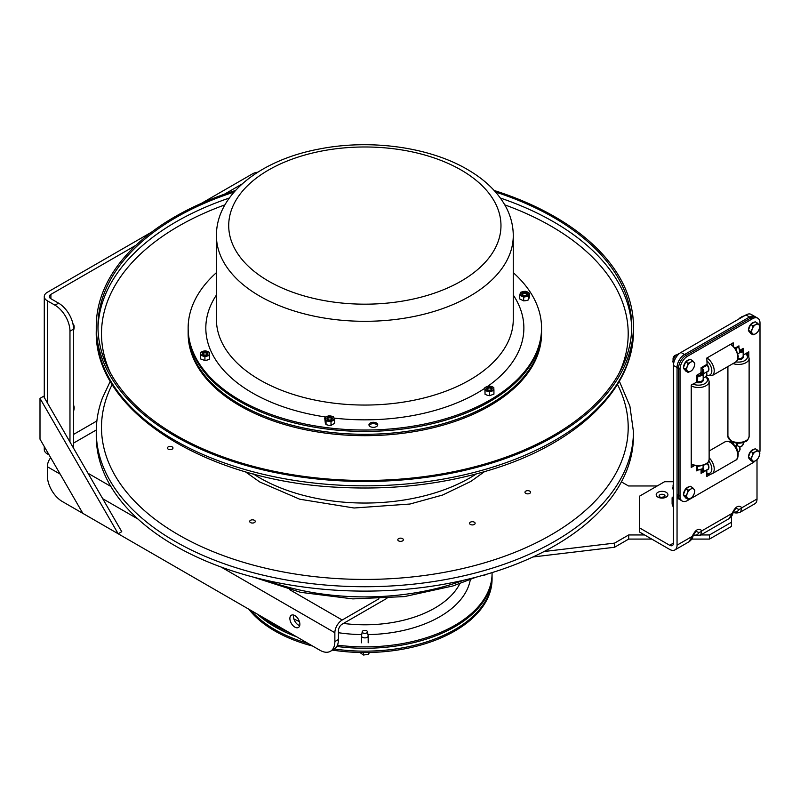 <?xml version="1.0" encoding="UTF-8"?>
<svg xmlns="http://www.w3.org/2000/svg" width="800" height="800" viewBox="0 0 800 800"><rect width="100%" height="100%" fill="white"/><g stroke="black" fill="none" stroke-linecap="round" stroke-linejoin="round"><path stroke-width="1.2" d="M294.88 627.13A7.07 4.08 60 0 1 290.26 620.91A7.07 4.08 60 0 1 291.34 615.24A7.07 4.08 60 0 1 298.41 619.32A7.07 4.08 60 0 1 298.41 627.48A7.07 4.08 60 0 1 294.88 627.13M293.62 615.05A7.07 4.08 -120 0 0 298.45 625.07A7.07 4.08 -120 0 0 299.71 625.61M73.55 405.24A7.94 4.59 -60 0 1 73.55 411.17M72.9 323.68A7.94 4.59 -60 0 1 73.55 330.37M151.64 232.09L47.32 292.31A10.38 5.99 0 0 0 44.28 296.55A10.38 5.99 0 0 0 47.32 300.78L54.98 305.2A21.2 12.24 60 0 1 69.97 331.17L69.97 441.99M69.97 331.17L73.55 329.11A21.2 12.24 -120 0 0 58.56 303.14L50.9 298.72A5.32 3.07 180 0 1 49.34 296.55A5.32 3.07 180 0 1 50.9 294.38L135.92 245.29M73.55 329.11L73.55 448.19M289.75 589.73L342.2 620.01A10.38 5.99 120 0 0 334.86 632.72L334.86 641.56A21.2 12.24 60 0 1 330.47 651.27A21.2 12.24 60 0 1 319.86 650.22L62.32 501.52A21.2 12.24 60 0 1 47.32 475.55L47.32 466.71A10.38 5.99 -60 0 1 50.68 457.66M330.47 651.27L334.05 649.2A21.2 12.24 -120 0 0 338.44 639.5L338.44 630.65A5.32 3.07 -60 0 1 342.2 624.14L386.89 598.34M257.81 172.19A10.38 5.99 0 0 0 252.55 173.82L201.5 203.3M49.1 454.93L47.32 453.9A10.38 5.99 180 0 1 44.28 449.67L44.28 446.58M224.38 194.22L242.08 184M342.2 620.01L378.94 598.8M118.17 533.76L82.83 513.35L40 439.16L40 398.36L118.17 533.76L121.76 531.69L43.58 396.29L40 398.36M621.43 481.88L628.53 485.98L657.22 485.96M532.95 556.98L614.56 547.25L628.69 539.08L651.77 539.08M644.61 534.95L628.69 534.95L614.56 543.11L614.56 547.25M614.56 543.11L544.1 551.52M628.69 534.95L628.69 539.08M691.68 539.08L709.49 539.08L731.5 526.38L731.5 522.24L709.49 534.95L709.49 539.08M709.49 534.95L700.84 534.95M731.5 516.27L731.5 522.24M454.81 626.75A127.22 73.45 0 0 0 492.07 574.81A127.22 73.45 180 0 1 364.85 648.26A127.22 73.45 180 0 1 336.78 646.45A127.22 73.45 0 0 0 454.81 626.75M257.43 614.17A127.22 73.45 0 0 0 296.67 636.83A127.22 73.45 180 0 1 257.43 614.17M337.43 645.16A127.22 73.45 0 0 0 454.81 625.37A127.22 73.45 0 0 0 492.07 573.43A127.22 73.45 0 0 0 492.06 572.61M262.68 617.2A127.22 73.45 0 0 0 289.03 632.41M673.46 481.73L664.55 481.73L639.56 496.16L639.56 532.04L669.67 549.42A10.44 6.03 -120 0 0 674.89 549.93A10.44 6.03 -120 0 0 677.05 545.15L677.05 367.51A10.6 6.12 -60 0 1 684.54 354.52L749.52 317.01A10.6 6.12 -60 0 1 754.82 316.49A10.6 6.12 120 0 0 749.52 317.01L684.54 354.52A10.6 6.12 120 0 0 677.05 367.51L677.05 494.47A10.6 6.12 120 0 0 679.24 499.32L680.74 500.18A10.6 6.12 -60 0 1 678.54 495.33A10.6 6.12 120 0 0 680.74 500.18L682.23 501.05A10.6 6.12 -60 0 1 680.03 496.19L680.03 369.23A10.6 6.12 -60 0 1 687.53 356.25L752.5 318.73A10.6 6.12 -60 0 1 757.8 318.21A10.6 6.12 -60 0 1 760 323.06L760 450.03A10.6 6.12 -60 0 1 759.64 452.89M639.56 527.9L669.67 545.28A5.37 3.1 -120 0 0 672.35 545.54A5.37 3.1 -120 0 0 673.46 543.09L673.46 365.44L678.54 368.37L678.54 495.33L678.54 368.37A10.6 6.12 -60 0 1 686.04 355.38A10.6 6.12 120 0 0 678.54 368.37L680.03 369.23M693.25 535.58L700.61 535.08L701.9 530.81A3.53 2.78 145.2 0 1 698.57 532.41C698.44 534.32 696.81 535.26 693.68 535.23A3.53 0.76 98.9 0 0 693.97 535.68A3.53 0.76 98.9 0 0 693.98 535.68M677.05 545.15L692.18 536.42L689.14 541.7C691.25 540.13 692.53 538.31 692.98 536.25A3.53 0.76 -158.9 0 1 692.98 536.25A3.53 0.76 -158.9 0 1 692.18 536.42C695.42 529.57 698.66 527.7 701.9 530.81L732.17 513.33L729.12 518.62C731.25 517.02 732.53 515.2 732.96 513.16A3.53 0.76 -158.9 0 1 732.96 513.16A3.53 0.76 -158.9 0 1 732.17 513.33C735.4 506.49 738.64 504.62 741.88 507.73A3.53 2.78 145.2 0 1 738.55 509.33C738.42 511.23 736.79 512.17 733.66 512.15A3.53 0.76 98.9 0 0 733.95 512.59A3.53 0.76 98.9 0 0 733.97 512.6C735.93 513.24 738.14 513.04 740.6 511.99L741.88 507.73L757.01 498.99A10.44 6.03 60 0 1 754.85 503.77L740.58 512M692.98 536.25C694.64 532.92 695.75 531.32 696.29 531.45L698.57 532.41M757.01 459.74L757.01 498.99M732.96 513.16C734.51 509.93 735.61 508.33 736.29 508.37L738.55 509.33M757.8 318.21L756.31 317.35A10.6 6.12 120 0 0 751.01 317.87A10.6 6.12 -60 0 1 756.31 317.35L751.23 314.42A10.6 6.12 120 0 0 745.93 314.94L680.96 352.45A10.6 6.12 120 0 0 673.46 365.44M673.46 497.25A8.9 5.14 -0 0 0 673.44 499.96A8.9 5.14 -0 0 0 673.46 500L672.11 497.74L673.46 496.58M672.11 497.74L672.11 504.07L673.46 507.63M730.22 441.79L732.38 441.97L731.72 442.61L733.21 443.78M734.23 442.63L733.21 443.22M745.93 314.94L751.01 317.87L686.04 355.38L751.01 317.87L752.5 318.73M747.31 354.44L747.31 352.66L747.31 354.44M731.72 344.5L731.72 343.66L731.72 344.5M691.23 465.73L692.4 465.05L691.23 465.73M706.82 474.73L707.76 474.19L706.82 474.73M701.86 368.47L702.28 369.04A4.23 2.44 60 0 1 703.14 372.53L702.41 373.49L703.18 373.94L707.66 371.36A4.65 2.69 -120 0 0 707.1 365.15L706.82 358.04L733.21 342.8L733.21 345.67M694.25 465.71L691.23 467.45L691.23 385.04L697.53 381.72A4.65 2.69 -0 0 0 703.18 379.1L703.18 373.94L706.84 371.83M701.86 472.39L701.08 473.4L702.28 472.08L702.28 469.09L703.74 469.53L703 468.28L702.41 468.59L703.14 469.59A4.23 2.44 60 0 1 702.28 472.08L707.66 469.47A4.65 2.69 -120 0 0 707.22 463.42M710.41 474.39L706.82 476.46L706.84 469.94M738.89 451.43C740.06 449.87 740.41 448.9 739.93 448.53L739.96 447.12L741.18 446.38C741.73 446.61 742.39 445.82 743.17 444.02A4.65 2.69 180 0 1 743.17 444.02A4.65 2.69 180 0 1 741.26 446.19L739.79 447.01L739.81 448.7A4.65 2.69 60 0 1 738.89 451.43L737.99 451.95M741.65 446.01A4.23 2.44 -0 0 1 741.26 446.22L739.81 447.03L739.81 448.7M743.17 442.52L743.17 443.88M739.81 447.03L737.51 445.7L737.51 443.16M743.17 355.08L743.29 348.36L743.06 349.65L743.29 348.36L739.92 350.3M743.06 349.65L743.17 350.4L742.74 350.06A4.23 2.44 180 0 1 741.01 352.05L741.26 352.59A4.65 2.69 -0 0 0 743.17 350.43A4.65 2.69 -0 0 0 743.17 350.4L743.04 349.41M742.8 349.54L739.96 351.4M740.14 352.07A1.7 0.98 -0 0 0 740.17 351.56L741.01 352.05L739.79 351.92L739.81 352.58L741.26 352.59M739.84 351.38L739.81 352.58L737.99 353.85M739.85 351.02A4.23 2.44 -120 0 0 738.95 347.87L738.86 347.92A4.65 2.69 60 0 1 739.81 351.75M738.72 347.12L738.95 345.86L738.47 347.04L735.71 348.63M697.53 381.72L697.78 375.53L696.75 375.23L698.49 376.2L701.08 374.11A1.7 0.98 120 0 0 702.28 372.03L702.79 368.74L702.12 368.03L707.1 365.15M706.82 364.41L701.08 367.72L701.08 372.03L703.74 372.58A4.65 2.69 -120 0 0 702.79 368.74M698.49 376.2A4.65 2.69 -0 0 0 702.28 375.1L703.74 372.58M702.28 375.1L701.94 374.61A4.23 2.44 180 0 1 698.49 375.61L697.78 375.53M702.41 373.49L701.94 374.61L700.48 373.07L696.75 375.23L696.75 381.86M755.03 461.04A10.6 6.12 -60 0 1 752.5 463.01L687.53 500.52A10.6 6.12 -60 0 1 682.23 501.05M743.29 354.99L748.8 351.8L748.8 356.64M696.75 466.18L696.75 470.9L698.36 469.97M701.98 468.91L697.75 470.05L698.49 469.79L697.53 469.89L697.53 466.24M702.41 468.59L702.28 468.69A4.65 2.69 180 0 1 698.49 469.79M703.18 465.61L703 468.28L702.28 468.69M702.81 472.26L702.79 472.27A4.65 2.69 -120 0 0 702.81 472.26A4.65 2.69 -120 0 0 703.74 469.53M738.05 358.69A4.65 2.69 -0 0 0 743.17 356.02L743.17 350.4M736.73 443.1L736.73 445.25L737.51 445.7L735.71 446.74M703.18 378.16L706.82 376.04L706.82 371.98M730.22 441.49L730.85 441.13M708.57 368.52L708.85 368.36A3.1 1.79 60 0 1 708.61 368.91M707.28 371.58A4.79 2.77 -120 0 0 708.92 369.17A4.79 2.77 -120 0 0 706.82 364.34M708.57 466.63L708.85 466.47A3.1 1.79 60 0 1 708.61 467.01M707.28 469.68A4.79 2.77 -120 0 0 708.92 467.28A4.79 2.77 -120 0 0 708.87 466.57A4.79 2.77 -120 0 0 707.45 463.2M701.59 381.13A3.1 1.79 180 0 1 701.63 381.41A3.1 1.79 180 0 1 701.19 382.33L701.18 381.31M695.91 382.34A4.79 2.77 -0 0 0 701.92 381.98A4.79 2.77 -0 0 0 703.17 379.32M741.57 358.04A3.1 1.79 180 0 1 741.61 358.33A3.1 1.79 180 0 1 741.17 359.25L741.17 358.23M737.71 359.67A4.79 2.77 -0 0 0 741.9 358.9A4.79 2.77 -0 0 0 743.15 356.24M673.08 359.6A3.34 1.93 -60 0 1 673.06 359.28A3.34 1.93 -60 0 1 673.06 359.27A3.34 1.93 -60 0 1 675.42 355.18A3.34 1.93 -60 0 1 675.62 355.08M675.17 355.35A2.66 1.53 120 0 0 674.94 355.46A2.66 1.53 120 0 0 673.06 358.72A2.66 1.53 120 0 0 673.07 358.97M673.06 358.72L673.06 359.27M687.27 366.43L688.04 363.3L690.67 362.18A5.57 3.21 120 0 0 687.27 366.43A5.57 3.21 120 0 0 687.28 370.97L685.78 369.16L687.27 366.43M692.59 360.66L694.08 362.47A5.57 3.21 120 0 0 690.67 362.18L692.59 360.66L690.19 359.27L685.64 361.91L688.04 363.3M694.87 363.88L694.09 367.01A5.57 3.21 120 0 0 694.08 362.47L694.87 363.88M690.69 371.26L688.07 372.37L687.28 370.97A5.57 3.21 120 0 0 690.69 371.26A5.57 3.21 120 0 0 694.09 367.01L692.61 369.74L690.69 371.26M685.78 369.16L683.38 367.77L685.66 370.99L688.07 372.37M683.38 367.77L685.64 361.91M683.6 367.21A5.57 3.21 -60 0 1 683.6 367.19A5.57 3.21 -60 0 1 685.57 362.09M685.8 361.82A5.57 3.21 -60 0 1 689.24 359.82M684.75 369.72L684.78 369.74A5.57 3.21 -60 0 1 684.75 369.72A5.57 3.21 -60 0 1 683.72 368.25M673.08 486.56A3.34 1.93 -60 0 1 673.06 486.24A3.34 1.93 -60 0 1 673.46 484.48M673.06 486.24L673.06 485.68A2.66 1.53 120 0 0 673.07 485.93M673.46 484.1A2.66 1.53 120 0 0 673.06 485.68M687.27 493.38L688.06 490.25L690.68 489.14A5.57 3.21 120 0 0 687.27 493.38A5.57 3.21 120 0 0 687.27 497.92L685.78 496.1L687.27 493.38M692.6 487.62L694.09 489.44A5.57 3.21 120 0 0 690.68 489.14L692.6 487.62L690.2 486.24L685.65 488.86L688.06 490.25M694.87 490.86L694.09 493.99A5.57 3.21 120 0 0 694.09 489.44L694.87 490.86M690.68 498.23L688.06 499.34L687.27 497.92A5.57 3.21 120 0 0 690.68 498.23A5.57 3.21 120 0 0 694.09 493.99L692.6 496.71L690.68 498.23M685.78 496.1L683.38 494.72L685.65 497.95L688.06 499.34M683.38 494.72L685.65 488.86M683.6 494.16A5.57 3.21 -60 0 1 683.6 494.14A5.57 3.21 -60 0 1 685.58 489.04M685.82 488.77A5.57 3.21 -60 0 1 689.25 486.79M684.75 496.68L684.78 496.7A5.57 3.21 -60 0 1 684.75 496.68A5.57 3.21 -60 0 1 683.72 495.2M739.07 318.9A3.34 1.93 -60 0 1 740.39 317.67A3.34 1.93 -60 0 1 740.59 317.57M740.14 317.84A2.66 1.53 120 0 0 739.91 317.95A2.66 1.53 120 0 0 738.75 319.09M752.23 328.93L753.01 325.8L755.63 324.68A5.57 3.21 120 0 0 752.23 328.93A5.57 3.21 120 0 0 752.25 333.46L750.76 331.66L752.23 328.93M757.55 323.15L759.05 324.95A5.57 3.21 120 0 0 755.63 324.68L757.55 323.15L755.15 321.76L750.6 324.41L753.01 325.8M759.84 326.35L759.07 329.49A5.57 3.21 120 0 0 759.05 324.95L759.84 326.35M755.67 333.74L753.05 334.86L752.25 333.46A5.57 3.21 120 0 0 755.67 333.74A5.57 3.21 120 0 0 759.07 329.49L757.59 332.21L755.67 333.74M750.76 331.66L748.35 330.27L750.65 333.48L753.05 334.86M748.35 330.27L750.6 324.41M748.57 329.71A5.57 3.21 -60 0 1 748.57 329.69A5.57 3.21 -60 0 1 750.53 324.59M750.76 324.32A5.57 3.21 -60 0 1 754.2 322.31M749.72 332.21L749.76 332.23A5.57 3.21 -60 0 1 749.72 332.21A5.57 3.21 -60 0 1 748.7 330.76M752.24 455.87L753.03 452.74L755.65 451.63A5.57 3.21 120 0 0 752.24 455.87A5.57 3.21 120 0 0 752.24 460.41L750.76 458.59L752.24 455.87M757.57 450.11L759.06 451.93A5.57 3.21 120 0 0 755.65 451.63L757.57 450.11L755.17 448.73L750.62 451.35L753.03 452.74M759.84 453.35L759.06 456.48A5.57 3.21 120 0 0 759.06 451.93L759.84 453.35M755.65 460.72L753.03 461.82L752.24 460.41A5.57 3.21 120 0 0 755.65 460.72A5.57 3.21 120 0 0 759.06 456.48L757.57 459.2L755.65 460.72M750.76 458.59L748.35 457.2L750.62 460.44L753.03 461.82M748.35 457.2L750.62 451.35M748.57 456.65A5.57 3.21 -60 0 1 748.57 456.63A5.57 3.21 -60 0 1 750.55 451.53M750.79 451.25A5.57 3.21 -60 0 1 754.22 449.27M749.72 459.17L749.75 459.19A5.57 3.21 -60 0 1 749.72 459.17A5.57 3.21 -60 0 1 748.69 457.69M744.64 315.69L741.84 316.69L739.68 318.55M673.46 485.39L672.67 488.53L673.46 489.95M673.46 488.99L672.67 488.53M679.77 353.25L674.95 355.72L672.67 361.57L673.67 363.28M676.56 356.65L674.95 355.72M673.9 362.28L672.67 361.57M513.27 272.66A176.7 102.02 180 0 1 541.55 328.02L541.55 332.28A176.7 102.02 180 0 1 364.85 434.3A176.7 102.02 180 0 1 188.15 332.28L188.15 333.66A176.7 102.02 180 0 0 364.85 435.68A176.7 102.02 180 0 0 541.55 333.66L541.55 332.28A176.7 102.02 180 0 1 419.16 429.36A176.7 102.02 180 0 1 188.15 332.28L188.15 329.4A176.7 102.02 180 0 0 419.16 426.47A176.7 102.02 180 0 0 541.55 329.4A176.7 102.02 180 0 1 495.96 397.79A176.7 102.02 180 0 1 301.38 424.61A176.7 102.02 180 0 1 188.15 329.4L188.15 328.02A176.7 102.02 180 0 1 216.42 272.66M495.59 192.06A266.89 154.09 180 0 1 618.81 279.02A266.89 154.09 180 0 1 631.73 326.39A266.89 154.09 180 0 1 364.85 480.48A266.89 154.09 180 0 1 97.96 326.39A266.89 154.09 180 0 1 234.1 192.06M494.18 190.49A268.58 155.07 180 0 1 620.42 278.72A268.58 155.07 180 0 1 633.43 326.39A268.58 155.07 180 0 1 364.85 481.46A268.58 155.07 180 0 1 96.26 326.39A268.58 155.07 180 0 1 235.51 190.49M525.18 295.42A1.93 1.12 180 0 1 522.93 294.94A1.93 1.12 180 0 1 523.22 293.57A1.93 1.12 180 0 1 525.95 293.57A1.93 1.12 180 0 1 525.18 295.42M490 390.19A1.93 1.12 180 0 1 487.75 389.71A1.93 1.12 180 0 1 488.03 388.33A1.93 1.12 180 0 1 490.77 388.33A1.93 1.12 180 0 1 490 390.19M205.7 355.01A1.93 1.12 180 0 1 203.46 354.53A1.93 1.12 180 0 1 203.74 353.15A1.93 1.12 180 0 1 206.48 353.15A1.93 1.12 180 0 1 205.7 355.01M330.26 419.98A1.93 1.12 180 0 1 328.02 419.5A1.93 1.12 180 0 1 328.3 418.13A1.93 1.12 180 0 1 331.03 418.13A1.93 1.12 180 0 1 330.26 419.98M472.93 521.74A2.78 1.61 180 0 1 475.13 523.31A2.78 1.61 180 0 1 471.77 524.89A2.78 1.61 180 0 1 469.56 523.31A2.78 1.61 180 0 1 472.93 521.74M527.17 493.83A2.78 1.61 180 0 1 524.97 492.26A2.78 1.61 180 0 1 528.34 490.69A2.78 1.61 180 0 1 530.54 492.26A2.78 1.61 180 0 1 527.17 493.83A2.78 1.61 0 0 0 530.53 492.26A2.78 1.61 0 0 0 527.75 490.65A2.78 1.61 0 0 0 524.97 492.26A2.78 1.61 0 0 0 527.17 493.83M398.24 540.64A2.78 1.61 180 0 1 397.79 539.76A2.78 1.61 180 0 1 399.79 538.22A2.78 1.61 180 0 1 402.92 538.89A2.78 1.61 180 0 1 403.36 539.76A2.78 1.61 180 0 1 401.37 541.31A2.78 1.61 180 0 1 398.24 540.64M249.75 521.1A2.78 1.61 180 0 1 252.77 519.84A2.78 1.61 180 0 1 255.26 521.44A2.78 1.61 180 0 1 255.2 521.77A2.78 1.61 180 0 1 252.18 523.04A2.78 1.61 180 0 1 249.69 521.44A2.78 1.61 180 0 1 249.75 521.1M168.68 446.66A2.78 1.61 180 0 1 171.52 446.6A2.78 1.61 180 0 1 172.98 448.01A2.78 1.61 180 0 1 171.71 449.36A2.78 1.61 180 0 1 168.86 449.43A2.78 1.61 180 0 1 167.41 448.01A2.78 1.61 180 0 1 168.68 446.66M110.33 381.22L102.44 397.97C98.33 409.04 96.27 420.27 96.26 431.65L96.26 436.04A268.58 155.07 0 0 0 364.85 591.11A268.58 155.07 0 0 0 633.43 436.04L633.43 431.65L629.88 406.03L619.36 381.22M400 541.33A2.78 1.61 0 0 0 403.36 539.76A2.78 1.61 0 0 0 400.58 538.16A2.78 1.61 0 0 0 397.8 539.76A2.78 1.61 0 0 0 400 541.33M471.77 524.89A2.78 1.61 0 0 0 475.13 523.31A2.78 1.61 0 0 0 472.35 521.71A2.78 1.61 0 0 0 469.57 523.31A2.78 1.61 0 0 0 471.77 524.89M251.89 523.01A2.78 1.61 0 0 0 255.26 521.44A2.78 1.61 0 0 0 252.47 519.83A2.78 1.61 0 0 0 249.69 521.44A2.78 1.61 0 0 0 251.89 523.01M169.61 449.59A2.78 1.61 0 0 0 172.98 448.01A2.78 1.61 0 0 0 170.19 446.41A2.78 1.61 0 0 0 167.41 448.01A2.78 1.61 0 0 0 169.61 449.59M364.85 651.15A127.22 73.45 180 0 1 334.36 649.01A127.22 73.45 180 0 0 364.85 651.15A127.22 73.45 180 0 0 492.07 577.7A127.22 73.45 180 0 1 364.85 651.15M308.14 643.45A127.22 73.45 180 0 1 250.96 610.43A127.22 73.45 180 0 0 308.14 643.45M492.07 573.43L492.07 579.08A127.22 73.45 180 0 1 364.85 652.53A127.22 73.45 180 0 1 332.47 650.11M312.68 646.07A127.22 73.45 180 0 1 248.81 609.19M362.25 631.71L361.52 635.76A3.34 1.93 0 0 0 361.51 635.96A3.34 1.93 0 0 0 363.57 637.74A3.34 1.93 0 0 0 367.21 637.32A3.34 1.93 0 0 0 368.18 635.96A3.34 1.93 0 0 0 368.17 635.76L367.44 631.71A2.61 1.51 180 0 1 366.69 632.93A2.61 1.51 180 0 1 363.72 633.23A2.61 1.51 180 0 1 362.25 631.71A2.61 1.51 180 0 1 364.85 630.36A2.61 1.51 180 0 1 367.44 631.71M359.88 652.47L363.51 655.04L368.48 654.27L369.43 652.48M363.51 652.52L363.51 655.04M368.48 652.5L368.48 654.27M206.18 354.94A2.3 1.33 180 0 1 202.81 353.76A2.3 1.33 180 0 1 204.03 352.59A2.3 1.33 180 0 1 207.41 353.76A2.3 1.33 180 0 1 206.18 354.94M206.41 354.96A2.78 1.61 0 0 0 206.59 352.18A2.78 1.61 0 0 0 202.33 353.48A2.78 1.61 0 0 0 206.41 354.96M200.66 353.44A4.45 2.57 0 0 0 202.74 355.71A4.45 2.57 0 0 0 207.19 355.81A4.45 2.57 0 0 0 209.56 353.63A4.45 2.57 0 0 0 207.48 351.36A4.45 2.57 0 0 0 203.03 351.26A4.45 2.57 0 0 0 200.66 353.44L200.75 352.22L205.3 350.83L209.65 352.41L209.46 355.38L204.92 356.76L200.56 355.19L200.66 353.44M200.56 355.19L200.56 358.93L204.92 360.51L207.19 360.08L209.46 359.12L209.65 352.41M209.46 355.38L209.46 359.12M204.92 356.76L204.92 360.51M329.08 420.02A2.3 1.33 180 0 1 327.36 418.74A2.3 1.33 180 0 1 330.26 417.45A2.3 1.33 180 0 1 331.97 418.74A2.3 1.33 180 0 1 329.08 420.02M328.95 420.06A2.78 1.61 0 0 0 332.35 418.09A2.78 1.61 0 0 0 327.69 417.37A2.78 1.61 0 0 0 328.95 420.06M326.51 416.69A4.45 2.57 0 0 0 325.37 419.18A4.45 2.57 0 0 0 328.52 420.99A4.45 2.57 0 0 0 332.82 420.32A4.45 2.57 0 0 0 333.96 417.84A4.45 2.57 0 0 0 330.81 416.02A4.45 2.57 0 0 0 326.51 416.69L328.32 415.9L333.29 416.67L334.63 419.53L331.01 421.64L326.04 420.87L324.7 418.01L326.51 416.69M324.7 418.01L325.37 423.45L326.04 424.62L328.52 425.26L331.01 425.38L334.63 423.28L334.63 419.53M331.01 421.64L331.01 425.38M326.04 420.87L326.04 424.62M488.31 390.11A2.3 1.33 180 0 1 487.1 388.94A2.3 1.33 180 0 1 490.49 387.77A2.3 1.33 180 0 1 491.7 388.94A2.3 1.33 180 0 1 488.31 390.11M488.08 390.13A2.78 1.61 0 0 0 492.18 388.67A2.78 1.61 0 0 0 487.94 387.35A2.78 1.61 0 0 0 488.08 390.13M487.06 386.53A4.45 2.57 0 0 0 484.95 388.79A4.45 2.57 0 0 0 487.29 390.98A4.45 2.57 0 0 0 491.74 390.9A4.45 2.57 0 0 0 493.85 388.64A4.45 2.57 0 0 0 491.51 386.45A4.45 2.57 0 0 0 487.06 386.53L489.25 386.01L493.78 387.42L493.93 390.38L489.56 391.95L485.03 390.54L484.87 387.57L487.06 386.53M484.87 387.57L485.03 394.29L487.29 395.25L489.56 395.69L493.93 394.13L493.93 390.38M489.56 391.95L489.56 395.69M485.03 390.54L485.03 394.29M523.1 295.19A2.3 1.33 180 0 1 522.28 294.18A2.3 1.33 180 0 1 523.61 292.97A2.3 1.33 180 0 1 526.07 293.17A2.3 1.33 180 0 1 526.88 294.18A2.3 1.33 180 0 1 525.55 295.38A2.3 1.33 180 0 1 523.1 295.19M522.78 295.18A2.78 1.61 0 0 0 527.32 294.24A2.78 1.61 0 0 0 523.64 292.44A2.78 1.61 0 0 0 522.78 295.18M523.08 291.53A4.45 2.57 0 0 0 520.2 293.49A4.45 2.57 0 0 0 521.71 295.91A4.45 2.57 0 0 0 526.09 296.37A4.45 2.57 0 0 0 528.96 294.41A4.45 2.57 0 0 0 527.46 291.99A4.45 2.57 0 0 0 523.08 291.53L525.5 291.29L529.42 293.21L528.51 296.13L523.67 297.14L519.74 295.22L520.66 292.3L523.08 291.53M519.74 295.22L519.74 298.96L523.67 300.88L526.09 300.64L528.51 299.88L529.42 296.96L529.42 293.21M523.67 297.14L523.67 300.88M528.51 296.13L528.51 299.88M370.41 426.68A4.38 2.53 180 0 1 368.96 424.81A4.38 2.53 180 0 1 371.57 422.5A4.38 2.53 180 0 1 376.28 422.93A4.38 2.53 180 0 1 377.73 424.81A4.38 2.53 180 0 1 375.12 427.12A4.38 2.53 180 0 1 370.41 426.68M377.56 425.5A4.38 2.53 0 0 0 376.28 424.31A4.38 2.53 0 0 0 369.13 425.5M541.55 328.02A176.7 102.02 180 0 1 495.96 396.41A176.7 102.02 180 0 1 301.38 423.23A176.7 102.02 180 0 1 188.15 328.02M58.56 303.14L54.98 305.2M338.44 639.5L334.86 641.56M47.32 300.78L47.32 402.76M47.32 451.85L47.32 453.9M50.9 294.38L50.9 298.72M73.55 434.42L96.88 420.95M334.86 632.72L221.04 567M138.01 519.07L102.7 498.69M60.2 474.14L47.32 466.71M88.03 473.27L110.85 486.44M96.28 429.98L73.55 443.1M367.96 634.61A106.02 61.21 0 0 0 439.81 616.71A106.02 61.21 0 0 0 470.32 579.64M293.85 618.89A106.02 61.21 0 0 0 299.42 621.6M338.44 632.71A106.02 61.21 0 0 0 361.73 634.61M343.43 623.43A98.95 57.13 0 0 0 434.82 608.06A98.95 57.13 0 0 0 459.85 583.64M659.97 494.77A2.95 1.7 180 0 1 663.83 494.61A2.95 1.7 180 0 1 664.64 496.8L661.08 497.38L659.47 496.8A2.95 1.7 180 0 1 659.97 494.77M657.91 492.32A5.87 3.39 -0 0 0 660.54 497.99A5.87 3.39 -0 0 0 667.72 493.84A5.87 3.39 -0 0 0 657.91 492.32M669.67 545.28L673.46 543.09M687.53 356.25L680.96 352.45M743.16 444.1L743.29 442.48M738.95 347.71L738.95 345.86L735.27 347.99M738.02 452.07L738.95 451.39M701.08 372.03L700.48 373.07M701.08 469.51L701.08 473.4L706.82 470.08M698.49 469.89A4.23 2.44 -0 0 0 701.66 469.09M736.73 445.25L735.27 446.09M703.3 378.07L703.3 374.01M680.03 496.19L677.05 494.47M706.82 360.84A8.91 5.14 60 0 1 711.83 370.85A8.91 5.14 60 0 1 706.82 375.08M706.27 375.48L712.03 375.7A10.6 6.12 -120 0 0 713.69 367.33A10.6 6.12 -120 0 0 706.92 357.98M730.51 344.36A10.6 6.12 60 0 1 737.28 353.71A10.6 6.12 60 0 1 735.62 362.08L712.03 375.7M708.85 461.06A8.91 5.14 60 0 1 711.73 467.64A8.91 5.14 60 0 1 706.82 473.19M706.82 473.85L709.46 474.46L712.03 473.81A10.6 6.12 -120 0 0 714.11 467.39A10.6 6.12 -120 0 0 709.13 457.82M709.13 451L725.02 441.83A10.6 6.12 60 0 1 732.57 444.06A10.6 6.12 60 0 1 737.7 453.77A10.6 6.12 60 0 1 735.62 460.19L712.03 473.81M705.49 376.81A8.91 5.14 180 0 1 704.83 383.66A8.91 5.14 180 0 1 692.97 384.04M691.23 464.45L698.59 466.27L705.59 464.59L708.41 461.98L709.13 459.44A10.6 6.12 180 0 1 702.71 465.06A10.6 6.12 180 0 1 691.23 463.87M691.23 385.85A10.6 6.12 -0 0 0 702.71 387.04A10.6 6.12 -0 0 0 709.13 381.41L708.41 378.87L706.01 376.51M745.47 353.73A8.91 5.14 180 0 1 745.9 359.82A8.91 5.14 180 0 1 735.96 361.87M727.91 436.35L731.53 441.55C736.23 443.74 740.92 443.73 745.58 441.5C747.05 441.34 748.23 439.62 749.12 436.35A10.6 6.12 180 0 1 738.52 442.47A10.6 6.12 180 0 1 727.91 436.35L727.91 366.53M733.05 363.57A10.6 6.12 -0 0 0 743.73 363.66A10.6 6.12 -0 0 0 749.12 358.33L748.39 355.78L746 353.42M476.28 473.96A148.43 85.69 180 0 1 253.41 473.96M500.36 198.03A266.89 154.09 180 0 1 618.81 283.41A266.89 154.09 180 0 1 631.71 328.58M97.98 328.58A266.89 154.09 180 0 1 229.33 198.03M504.78 204.86A263.35 152.05 180 0 1 615.45 286.92A263.35 152.05 180 0 1 619.24 372.98M110.45 372.98A263.35 152.05 180 0 1 224.91 204.86M633.43 326.39L633.43 330.78A268.58 155.07 180 0 1 364.85 485.84A268.58 155.07 180 0 1 96.26 330.78L96.26 326.39M96.26 431.65A268.58 155.07 0 0 0 364.85 586.72A268.58 155.07 0 0 0 633.43 431.65M112.23 384.41A263.35 152.05 0 0 0 107.34 395.52A263.35 152.05 0 0 0 374.77 579.32A263.35 152.05 0 0 0 617.46 384.41M265.81 580.18A183.77 106.1 0 0 0 463.88 580.18M465.86 278.27A136.14 78.6 180 0 1 235.3 249.74A136.14 78.6 180 0 1 393.38 148.73A136.14 78.6 180 0 1 465.86 278.27M474.98 293.07A148.43 85.69 180 0 1 311.54 315.59A148.43 85.69 180 0 1 216.42 235.62C216.25 193.8 261.42 159.65 319.72 148.93C371.47 138.75 431.75 147.35 469.97 171C486.25 180.86 498.21 192.79 505.85 206.8C510.75 216 513.22 225.61 513.27 235.62A148.43 85.69 180 0 1 474.98 293.07M513.27 235.62L513.27 319.36A148.43 85.69 180 0 1 474.98 376.81A148.43 85.69 180 0 1 311.54 399.34A148.43 85.69 180 0 1 216.42 319.36L216.42 235.62M484.87 388.25A159.03 91.82 180 0 1 482.85 389.57A159.03 91.82 180 0 1 334.08 418.1M325.95 417.04A159.03 91.82 180 0 1 216.42 295.05M513.27 295.05A159.03 91.82 180 0 1 487.68 386.33M44.28 397.5L44.28 296.55M700.6 535.09L729.13 518.61M733.24 512.5L733.95 512.59M674.89 549.93L689.15 541.7M741.06 352.47L740.92 351.86M739.79 351.92L738.71 346.91M731.01 344.07L736.21 349.44L738.31 356.35L737.46 360.18L735.62 362.08M725.02 441.83C728.29 440.96 730.37 441.12 731.25 442.32C735.42 445.49 737.74 449.08 738.2 453.09C738.22 457.37 737.36 459.74 735.62 460.19M709.13 459.44L709.13 381.41M749.12 436.35L749.12 358.33M484.46 471.68L470.84 481.43L442.65 495.02L409.97 504.03L354.07 508L299.72 499.21L259.72 481.96L245.23 471.68M633.43 330.78C634.14 388.27 578.02 442.48 494.11 468.74C445.92 483.92 394.53 490.13 339.96 487.38C206.74 481.74 93.85 411.31 96.26 330.78M484.81 575.48L484.81 574.78M368.18 642.81L368.18 635.96M361.51 642.81L361.51 635.96M476.05 577.19L452.99 585.94L404.49 596.59L352.84 598.89L300.52 592.32L253.65 577.19"/></g></svg>
